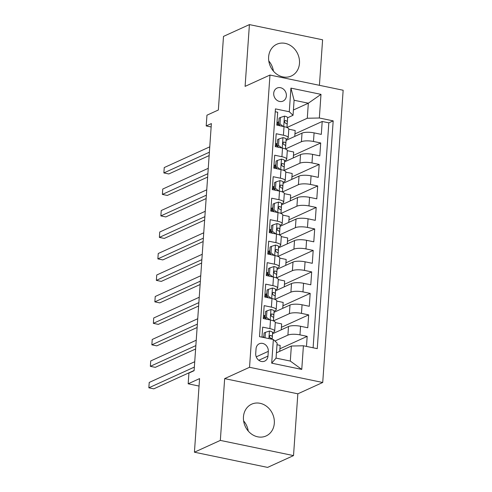 <?xml version="1.0" encoding="UTF-8"?>
<svg xmlns="http://www.w3.org/2000/svg" width="492" height="492" viewBox="0 0 492 492"><rect width="100%" height="100%" fill="white"/><g stroke="black" fill="none" stroke-linecap="round" stroke-linejoin="round"><path stroke-width="0.74" d="M268.626 56.931A17.46 15.024 65.5 0 0 275.575 73.259A17.46 15.024 65.5 0 0 291.289 76.02A17.46 15.024 65.5 0 0 299.48 63.339A17.46 15.024 65.5 0 0 292.531 47.004A17.46 15.024 65.5 0 0 276.818 44.243A17.46 15.024 65.5 0 0 268.626 56.931M243.454 416.859A17.46 15.024 65.5 0 0 250.403 433.194A17.46 15.024 65.5 0 0 266.117 435.949A17.46 15.024 65.5 0 0 274.308 423.268A17.46 15.024 65.5 0 0 267.359 406.933A17.46 15.024 65.5 0 0 251.646 404.178A17.46 15.024 65.5 0 0 243.454 416.859M273.712 93.265A7.165 6.162 65.5 0 0 276.565 99.968A7.165 6.162 65.5 0 0 283.011 101.1A7.165 6.162 65.5 0 0 286.375 95.891A7.165 6.162 65.5 0 0 283.521 89.193A7.165 6.162 65.5 0 0 277.076 88.062A7.165 6.162 65.5 0 0 273.712 93.265M319.413 85.313L322.598 39.797L249.413 24.6L223.497 36.402L218.356 109.999L206.954 115.196L206.197 125.94L211.148 126.967M322.721 382.487L343.152 90.245L269.973 75.048L249.536 367.29L322.721 382.487L297.838 393.815L224.66 378.625L220.336 440.401L293.521 455.598L297.838 393.815M293.521 455.598L267.605 467.4L194.426 452.203L199.574 378.606L188.172 383.803L199.051 386.06M220.336 440.401L194.426 452.203M275.231 111.727L277.703 112.244L276.805 125.134L284.019 126.635L283.423 135.226A8.954 2.429 4 0 1 288.207 137.742A8.954 2.429 4 0 1 287.187 138.762L286.123 139.242M283.423 135.226L276.203 133.732L275.299 146.622L282.519 148.123L281.916 156.714A8.954 2.429 4 0 1 286.701 159.23A8.954 2.429 4 0 1 285.686 160.251L284.622 160.73M281.916 156.714L274.696 155.22L273.798 168.11L281.018 169.611L280.415 178.202A8.954 2.429 4 0 1 285.2 180.718A8.954 2.429 4 0 1 284.179 181.739L283.121 182.218L282.869 186.24A17.122 4.649 4 0 1 282.869 186.253A17.122 4.649 4 0 1 282.869 186.259L282.58 190.324L282.832 186.32A5.929 1.611 -176 0 0 281.117 185.041L280.551 185.072M280.415 178.202L273.195 176.708L272.297 189.598L279.511 191.099L278.915 199.697A8.954 2.429 4 0 1 283.7 202.206A8.954 2.429 4 0 1 282.679 203.227L281.615 203.706L281.369 207.729A17.122 4.649 4 0 1 281.363 207.741A17.122 4.649 4 0 1 281.363 207.747L281.08 211.818A17.122 4.649 -176 0 0 281.08 211.812L281.332 207.808A5.929 1.611 -176 0 0 279.616 206.529L279.05 206.56M278.915 199.697L271.695 198.196L270.791 211.086L278.011 212.587L277.408 221.185A8.954 2.429 4 0 1 282.193 223.694A8.954 2.429 4 0 1 281.178 224.715L280.114 225.195M277.408 221.185L270.188 219.684L269.29 232.575L276.51 234.075L275.907 242.673A8.954 2.429 4 0 1 280.692 245.182A8.954 2.429 4 0 1 279.671 246.203L278.613 246.683M275.907 242.673L268.687 241.172L267.789 254.063L275.003 255.563L274.407 264.161A8.954 2.429 4 0 1 279.192 266.67A8.954 2.429 4 0 1 278.171 267.691L277.107 268.177M274.407 264.161L267.187 262.66L266.283 275.551L273.503 277.051L272.9 285.649A8.954 2.429 4 0 1 277.685 288.158A8.954 2.429 4 0 1 276.67 289.179L275.606 289.665L275.354 293.681A17.122 4.649 4 0 1 275.354 293.693A17.122 4.649 4 0 1 275.354 293.699L275.071 297.765L275.317 293.761A5.929 1.611 -176 0 0 273.601 292.488L273.042 292.512M272.9 285.649L265.68 284.148L264.782 297.039L272.002 298.539L271.399 307.137A8.954 2.429 4 0 1 276.184 309.646A8.954 2.429 4 0 1 275.163 310.667L274.106 311.153L273.853 315.169A17.122 4.649 4 0 1 273.853 315.181A17.122 4.649 4 0 1 273.853 315.188L273.564 319.265A17.122 4.649 -176 0 0 273.564 319.253L273.816 315.249A5.929 1.611 -176 0 0 272.101 313.976L271.535 314.001M271.399 307.137L264.179 305.637L263.281 318.533L270.495 320.028A8.954 2.429 4 0 1 275.28 322.543L274.684 331.134A8.954 2.429 4 0 1 273.663 332.155L272.599 332.641L272.353 336.657A17.122 4.649 4 0 1 272.347 336.669A17.122 4.649 4 0 1 272.347 336.676L272.168 339.289L272.316 336.737A5.929 1.611 -176 0 0 270.6 335.464L270.034 335.489M306.479 346.411L307.18 336.368L279.917 348.785M272.531 333.791L288.503 326.516A8.954 2.429 4 0 1 300.563 326.27L307.783 327.77L308.681 314.88L281.424 327.297M274.032 312.303L290.009 305.028A8.954 2.429 -176 0 1 302.063 304.782L309.284 306.282L310.188 293.392L282.925 305.803M275.532 290.815L291.51 283.54A8.954 2.429 -176 0 1 303.57 283.294L310.784 284.794L311.688 271.898L284.425 284.315M277.039 269.327L293.011 262.052A8.954 2.429 -176 0 1 305.071 261.805L312.291 263.306L313.189 250.41L285.932 262.826M278.54 247.839L294.517 240.563A8.954 2.429 -176 0 1 306.571 240.317L313.791 241.818L314.695 228.921L287.433 241.338M280.04 226.351L296.018 219.075A8.954 2.429 -176 0 1 308.078 218.829L315.292 220.33L316.196 207.433L288.933 219.85M281.547 204.863L297.519 197.587A8.954 2.429 -176 0 1 309.579 197.341L316.799 198.842L317.697 185.945L290.44 198.362M283.048 183.375L299.025 176.099A8.954 2.429 -176 0 1 311.079 175.853L318.299 177.354L319.203 164.457L291.94 176.874M284.548 161.886L300.526 154.611A8.954 2.429 -176 0 1 312.586 154.365L319.8 155.866L320.704 142.969L293.441 155.386M277.34 143.246L275.477 144.095M275.84 164.734L273.976 165.583M274.333 186.222L272.47 187.071M272.832 207.71L270.969 208.559M271.332 229.198L269.468 230.047M269.825 250.686L267.962 251.535M268.325 272.174L266.461 273.023M266.824 293.663L264.96 294.511M265.323 315.151L263.454 315.999M188.172 383.803L188.922 373.059L194.1 370.697L211.382 123.578L206.197 125.94M267.98 356.079L268.306 351.349A6.937 5.972 65.5 0 0 265.545 344.861A6.937 5.972 65.5 0 0 259.302 343.76A6.937 5.972 65.5 0 0 256.049 348.803L255.717 353.533A6.937 5.972 65.5 0 0 258.478 360.021A6.937 5.972 65.5 0 0 264.721 361.116A6.937 5.972 65.5 0 0 267.98 356.079L258.786 360.267M293.041 115.288L289.278 111.758L275.434 108.88L259.505 336.657L273.349 339.535L277.113 343.065L276.061 358.108L290.305 361.067L291.356 346.024L303.41 345.778L317.26 348.65L333.189 120.872L319.339 118L307.285 118.246L308.336 103.203L294.093 100.245L293.041 115.288L287.629 117.754M289.278 111.758L290.932 88.117L320.993 94.359L319.339 118M303.41 345.778L301.762 369.412L271.695 363.17L273.349 339.535M285.557 147.563A17.122 4.649 -176 0 0 285.588 147.354L285.84 143.338A5.929 1.611 -176 0 0 284.124 142.065C282.709 142.532 282.648 143.387 283.939 144.642A5.929 1.611 4 0 1 285.655 145.921L285.465 148.99L301.424 141.714A8.954 2.429 4 0 1 313.484 141.468L320.704 142.969M276.252 145.847L276.32 144.833L277.26 144.402M286.055 140.398L302.026 133.123L301.424 141.714M284.05 169.057A17.122 4.649 -176 0 0 284.087 168.842L284.333 164.826A5.929 1.611 -176 0 0 282.617 163.553C281.203 164.02 281.147 164.882 282.439 166.136A5.929 1.611 4 0 1 284.155 167.409L283.964 170.478L299.923 163.203A8.954 2.429 4 0 1 311.983 162.957L319.203 164.457M274.745 167.335L274.819 166.321L275.76 165.89M280.108 185.502L281.117 185.041C279.702 185.509 279.64 186.37 280.938 187.624A5.929 1.611 4 0 1 282.654 188.897L282.463 191.966L298.423 184.691A8.954 2.429 4 0 1 310.477 184.451L317.697 185.945M273.245 188.83L273.318 187.809L274.253 187.378M278.607 206.991L279.616 206.529C278.201 206.997 278.14 207.858 279.431 209.112A5.929 1.611 4 0 1 281.147 210.385L280.957 213.454L296.922 206.185A8.954 2.429 4 0 1 308.976 205.939L316.196 207.433M271.744 210.318L271.812 209.297L272.752 208.866M279.542 233.522A17.122 4.649 -176 0 0 279.579 233.313L279.825 229.297A5.929 1.611 -176 0 0 278.109 228.017C276.695 228.485 276.639 229.346 277.931 230.6A5.929 1.611 4 0 1 279.647 231.873L279.456 234.942L295.415 227.673A8.954 2.429 4 0 1 307.475 227.427L314.695 228.921M270.237 231.806L270.311 230.785L271.252 230.354M278.041 255.01A17.122 4.649 -176 0 0 278.072 254.801L278.324 250.785A5.929 1.611 -176 0 0 276.609 249.505C275.194 249.973 275.133 250.834 276.43 252.088A5.929 1.611 4 0 1 278.146 253.362L277.955 256.43L293.915 249.161A8.954 2.429 4 0 1 305.969 248.915L313.189 250.41M268.737 253.294L268.81 252.273L269.745 251.843M276.541 276.498A17.122 4.649 -176 0 0 276.572 276.289L276.824 272.273A5.929 1.611 -176 0 0 275.108 270.994C273.693 271.461 273.632 272.322 274.923 273.577A5.929 1.611 4 0 1 276.639 274.85L276.449 277.918L292.414 270.649A8.954 2.429 4 0 1 304.468 270.403L311.688 271.898M267.236 274.782L267.304 273.761L268.245 273.331M272.599 292.943L273.601 292.488C272.187 292.949 272.131 293.81 273.423 295.065A5.929 1.611 4 0 1 275.139 296.338L274.948 299.407L290.907 292.137A8.954 2.429 4 0 1 302.967 291.891L310.188 293.392M265.729 296.27L265.803 295.249L266.744 294.819M271.092 314.431L272.101 313.976C270.686 314.437 270.625 315.298 271.922 316.553A5.929 1.611 4 0 1 273.638 317.826L273.447 320.895L289.407 313.625A8.954 2.429 4 0 1 301.461 313.379L308.681 314.88M264.229 317.758L264.302 316.737L265.237 316.313M263.817 336.639L262.439 337.266M274.936 341.017L287.906 335.113A8.954 2.429 4 0 1 299.96 334.868L307.18 336.368M313.103 347.789L328.834 122.859L322.205 121.481L294.948 133.898M302.026 133.123A8.954 2.429 -176 0 1 314.087 132.877L321.307 134.377L322.205 121.481M261.978 337.174L262.679 327.125L269.899 328.625A8.954 2.429 4 0 1 274.684 331.134M278.841 121.758L276.978 122.606M276.43 352.819L291.356 346.024M224.66 378.625L249.536 367.29M249.413 24.6L245.096 86.377L269.973 75.048M293.41 109.999L308.336 103.203L320.993 94.359M287.057 126.075A17.122 4.649 -176 0 0 287.088 125.866L287.34 121.85A5.929 1.611 -176 0 0 285.624 120.577C284.21 121.044 284.148 121.899 285.446 123.154A5.929 1.611 4 0 1 287.162 124.433L286.971 127.502L307.285 118.246M277.752 124.359L277.906 122.182M263.054 337.395L263.085 336.971M264.505 316.645L264.585 315.483M266.012 295.157L266.092 293.995M267.513 273.669L267.593 272.507M269.013 252.181L269.093 251.018M270.52 230.693L270.6 229.53M272.021 209.198L272.101 208.042M273.521 187.71L273.601 186.554M275.028 166.222L275.108 165.066M276.529 144.734L276.609 143.578M279.745 351.313L280.157 345.396L276.996 344.738M281.246 329.824L281.658 323.908L275.28 322.58M282.746 308.336L283.164 302.42L276.781 301.092M276.184 309.646L276.787 301.055A8.954 2.429 -176 0 0 272.002 298.539M284.253 286.848L284.665 280.932L278.288 279.604M277.685 288.158L278.288 279.567A8.954 2.429 -176 0 0 273.503 277.051M285.754 265.36L286.166 259.444L279.788 258.115M279.192 266.67L279.788 258.079A8.954 2.429 -176 0 0 275.003 255.563M287.254 243.872L287.672 237.956L281.289 236.627M280.692 245.182L281.295 236.59A8.954 2.429 -176 0 0 276.51 234.075M288.761 222.384L289.173 216.468L282.795 215.139M282.193 223.694L282.795 215.102A8.954 2.429 -176 0 0 278.011 212.587M290.262 200.89L290.674 194.98L284.296 193.651M283.7 202.206L284.296 193.614A8.954 2.429 -176 0 0 279.511 191.099M291.762 179.402L292.18 173.485L285.797 172.163M285.2 180.718L285.803 172.12A8.954 2.429 -176 0 0 281.018 169.611M293.269 157.914L293.681 151.997L287.303 150.675M286.701 159.23L287.303 150.632A8.954 2.429 -176 0 0 282.519 148.123M294.769 136.425L295.182 130.509L288.804 129.187M328.834 122.859L333.189 120.872M288.207 137.742L288.804 129.144A8.954 2.429 -176 0 0 284.019 126.635M276.061 358.108L271.695 363.17M290.305 361.067L301.762 369.412M290.932 88.117L294.093 100.245M243.614 420.881A17.46 15.024 -114.5 0 1 248.239 431.047M268.78 60.953A17.46 15.024 -114.5 0 1 273.411 71.119M265.04 337.807L265.422 332.34L269.53 331.011A5.929 1.611 4 0 1 272.599 332.654L272.316 336.737M265.422 332.34L264.075 332.955L263.755 337.543M194.352 367.087L148.848 387.813L149.224 382.444L194.734 361.712M269.591 335.919L270.6 335.464C269.185 335.925 269.124 336.786 270.416 338.041A5.929 1.611 4 0 1 272.137 339.283M194.119 370.476L153.793 388.84L148.848 387.813M266.928 310.852L265.575 311.467L265.127 317.912L266.473 317.297L266.928 310.852L271.03 309.523A5.929 1.611 4 0 1 274.106 311.165L273.816 315.249M265.145 317.647A14.213 3.856 4 0 1 263.325 317.838M266.473 317.297L269.782 319.88M266.873 319.277L265.127 317.912M195.859 345.599L150.349 366.325L150.724 360.956L196.234 340.224M195.619 348.988L155.294 367.352L150.349 366.325M268.429 289.364L267.082 289.979L266.627 296.424L267.98 295.809L268.429 289.364L272.531 288.035A5.929 1.611 4 0 1 275.606 289.677L275.317 293.761M266.646 296.159A14.213 3.856 4 0 1 264.831 296.35M267.98 295.809L271.289 298.392M268.38 297.789L266.627 296.424M197.36 324.111L151.85 344.837L152.225 339.468L197.735 318.736M197.126 327.5L156.794 345.864L151.85 344.837M269.93 267.876L268.583 268.491L268.134 274.936L269.481 274.321L269.93 267.876L274.038 266.547A5.929 1.611 4 0 1 277.107 268.189L276.861 272.193A17.122 4.649 4 0 1 276.855 272.205A17.122 4.649 4 0 1 276.855 272.211L276.572 276.289A17.122 4.649 -176 0 0 276.572 276.276L276.861 272.193M268.152 274.671A14.213 3.856 4 0 1 266.332 274.862M269.481 274.321L272.789 276.904M269.88 276.301L268.134 274.936M198.86 302.623L153.356 323.349L153.732 317.98L199.242 297.248M274.099 271.455L275.108 270.994L274.542 271.024M198.627 306.006L158.301 324.376L153.356 323.349M271.436 246.387L270.083 247.002L269.634 253.448L270.981 252.833L271.436 246.387L275.538 245.059A5.929 1.611 4 0 1 278.613 246.701L278.361 250.705A17.122 4.649 4 0 1 278.361 250.717A17.122 4.649 4 0 1 278.361 250.723M269.653 253.183A14.213 3.856 4 0 1 267.832 253.374M270.981 252.833L274.29 255.416M271.381 254.813L269.634 253.448M200.367 281.135L154.857 301.86L155.232 296.492L200.742 275.76M275.6 249.967L276.609 249.505L276.043 249.536M200.127 284.517L159.802 302.887L154.857 301.86M272.937 224.899L271.59 225.514L271.135 231.96L272.488 231.345L272.937 224.899L277.039 223.571A5.929 1.611 4 0 1 280.114 225.213L279.862 229.217A17.122 4.649 4 0 1 279.862 229.229A17.122 4.649 4 0 1 279.862 229.235L279.579 233.313A17.122 4.649 -176 0 0 279.579 233.3L279.862 229.217M271.154 231.695A14.213 3.856 4 0 1 269.339 231.886M272.488 231.345L275.797 233.928M272.888 233.325L271.135 231.96M201.868 259.647L156.358 280.372L156.733 275.003L202.243 254.272M277.107 228.479L278.109 228.017L277.55 228.048M201.634 263.029L161.302 281.399L156.358 280.372M274.438 203.411L273.091 204.026L272.642 210.471L273.989 209.856L274.438 203.411L278.546 202.083A5.929 1.611 4 0 1 281.615 203.725L281.332 207.808M272.66 210.207A14.213 3.856 4 0 1 270.84 210.398M273.989 209.856L277.297 212.439M274.388 211.837L272.642 210.471M203.368 238.159L157.864 258.884L158.239 253.515L203.75 232.784M281.049 212.034A17.122 4.649 -176 0 0 281.08 211.818L281.369 207.729M203.135 241.541L162.809 259.911L157.864 258.884M275.938 181.923L274.591 182.532L274.142 188.983L275.489 188.368L275.938 181.923L280.046 180.595A5.929 1.611 4 0 1 283.115 182.237L282.832 186.32M274.161 188.719A14.213 3.856 4 0 1 272.34 188.91M275.489 188.368L278.798 190.951M275.889 190.349L274.142 188.983M204.875 216.671L159.365 237.396L159.74 232.021L205.25 211.296M204.635 220.053L164.31 238.423L159.365 237.396M277.445 160.435L276.098 161.044L275.643 167.495L276.996 166.88L277.445 160.435L281.547 159.107A5.929 1.611 4 0 1 284.622 160.749L284.37 164.752A17.122 4.649 4 0 1 284.37 164.758A17.122 4.649 4 0 1 284.37 164.771L284.087 168.836A17.122 4.649 -176 0 0 284.087 168.836L284.37 164.758M275.661 167.231A14.213 3.856 4 0 1 273.847 167.421M276.996 166.88L280.299 169.463M277.396 168.861L275.643 167.495M206.376 195.176L160.866 215.908L161.241 210.533L206.751 189.807M281.615 164.014L282.617 163.553L282.057 163.584M206.142 198.565L165.81 216.935L160.866 215.908M278.946 138.947L277.599 139.556L277.15 146.007L278.497 145.392L278.946 138.947L283.054 137.619A5.929 1.611 4 0 1 286.123 139.261L285.877 143.264A17.122 4.649 4 0 1 285.87 143.27A17.122 4.649 4 0 1 285.87 143.283M277.168 145.743A14.213 3.856 4 0 1 275.348 145.933M278.497 145.392L281.805 147.975M278.896 147.372L277.15 146.007M207.876 173.688L162.372 194.42L162.747 189.045L208.251 168.319M283.115 142.526L284.124 142.065L283.558 142.096M207.642 177.077L167.317 195.447L162.372 194.42M280.446 117.459L279.099 118.068L278.65 124.519L279.997 123.904L280.446 117.459L284.554 116.13A5.929 1.611 4 0 1 287.623 117.772L287.377 121.776A17.122 4.649 4 0 1 287.377 121.782A17.122 4.649 4 0 1 287.377 121.795M278.669 124.255A14.213 3.856 4 0 1 276.848 124.445M279.997 123.904L283.306 126.487M280.397 125.878L278.65 124.519M209.383 152.2L163.873 172.932L164.248 167.557L209.758 146.831M284.616 121.038L285.624 120.577L285.059 120.608M209.143 155.589L168.817 173.959L163.873 172.932M300.526 154.611L299.923 163.203M299.025 176.099L298.423 184.691M297.519 197.587L296.922 206.185M296.018 219.075L295.415 227.673M294.517 240.563L293.915 249.161M293.011 262.052L292.414 270.649M291.51 283.54L290.907 292.137M290.009 305.028L289.407 313.625M288.503 326.516L287.906 335.113M300.563 326.27L299.96 334.868M314.087 132.877L313.484 141.468M312.586 154.365L311.983 162.957M311.079 175.853L310.477 184.451M309.579 197.341L308.976 205.939M308.078 218.829L307.475 227.427M306.571 240.317L305.969 248.915M305.071 261.805L304.468 270.403M303.57 283.294L302.967 291.891M302.063 304.782L301.461 313.379M270.495 320.028L269.899 328.625M256.234 356.854L268.306 351.349M269.425 331.048L268.896 338.613M272.353 336.657L272.168 339.289M270.926 309.56L270.2 319.966M273.853 315.169L273.564 319.253M273.638 317.826L273.423 320.889M272.433 288.072L271.701 298.478M275.139 296.338L274.923 299.4M273.933 266.578L273.208 276.99M276.639 274.85L276.43 277.912M277.107 268.189L276.824 272.273M275.434 245.09L274.708 255.502M278.146 253.362L277.931 256.424M278.613 246.701L278.324 250.785M276.941 223.602L276.209 234.014M279.647 231.873L279.431 234.936M280.114 225.213L279.825 229.297M278.441 202.114L277.716 212.526M281.147 210.385L280.938 213.448M279.942 180.625L279.216 191.037M282.654 188.897L282.439 191.954M281.449 159.137L280.717 169.549M284.155 167.409L283.939 170.466M284.622 160.749L284.333 164.826M282.949 137.649L282.224 148.061M285.655 145.921L285.446 148.978M286.123 139.261L285.84 143.338M284.45 116.161L283.724 126.573M287.162 124.433L286.947 127.49M287.623 117.772L287.34 121.85M275.071 297.777L275.354 293.693M282.58 190.33L282.869 186.253"/></g></svg>
